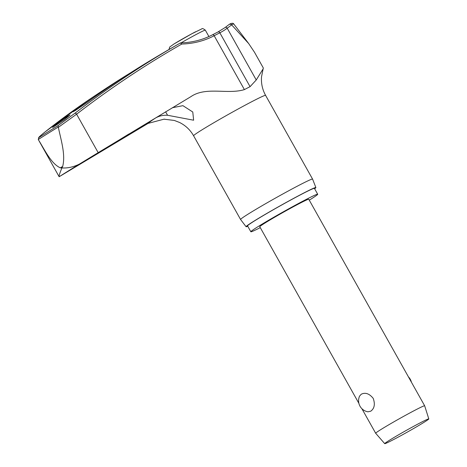 <?xml version="1.0" encoding="UTF-8"?>
<svg xmlns="http://www.w3.org/2000/svg" width="467" height="467" viewBox="0 0 467 467"><rect width="100%" height="100%" fill="white"/><g stroke="black" fill="none" stroke-linecap="round" stroke-linejoin="round"><path stroke-width="0.7" d="M58.235 127.042L58.346 127.339L76.6 114.187A1374.002 1121.641 -122.5 0 1 181.791 44.044L180.39 42.958A1375.689 1123.018 57.5 0 0 74.819 113.329L58.136 125.553A216.32 8.453 150.7 0 0 48.002 131.834A216.32 8.453 150.7 0 0 38.86 137.596L38.282 139.505A217.721 8.505 -29.3 0 1 47.727 133.55A217.721 8.505 -29.3 0 1 58.235 127.042L58.136 125.553M212.526 34.791A1.687 0.969 62.3 0 1 212.567 34.768C202.818 39.864 192.171 42.573 180.636 42.894L179.801 43.297A57.791 2.259 150.7 0 0 168.441 49.823A1376.354 1376.354 0 0 0 149.621 60.973A1376.255 1087.929 57.8 0 0 87.224 102.407L75.228 110.58L73.103 111.741L75.858 109.506A1376.255 1025.444 -121.8 0 1 114.473 82.892A1376.255 1025.444 -121.8 0 1 130.754 72.683M58.346 127.339C61.008 140.211 65.707 154.524 62.695 166.41L61.907 167.933C67.604 168.301 73.401 167.04 79.308 164.145A217.616 8.505 150.7 0 0 68.684 170.724A217.616 8.505 150.7 0 0 59.146 176.742L148.086 123.387L163.999 119.184L174.325 120.445L179.486 122.442C185.533 125.442 190.238 129.89 193.601 135.774A41.277 1.611 150.7 0 1 201.417 130.205A41.277 1.611 150.7 0 1 241.095 107.381A41.277 1.611 150.7 0 1 265.595 95.373C262.39 89.565 261.035 83.365 261.532 76.775L263.312 67.972L254.492 52.251L248.683 43.565L231.077 24.255L229.408 24.261L225.158 27.506A1.687 1.214 53.2 0 1 225.228 27.46A1.687 1.214 53.2 0 1 227.207 28.218L231.696 24.839M78.509 164.851L90.913 157.186L78.509 164.851M74.813 167.058L76.892 165.727M172.341 107.737L182.918 105.67L192.772 111.998L193.63 120.212L167.56 115.267C163.041 115.028 158.99 115.974 155.4 118.11L99.681 151.956L128.839 134.023M309.259 200.15A38.329 1.5 150.7 0 0 310.444 199.415A38.329 1.5 150.7 0 0 317.7 194.243A38.329 1.5 150.7 0 0 294.946 205.398A38.329 1.5 150.7 0 0 258.105 226.588A38.329 1.5 150.7 0 0 250.843 231.76A38.329 1.5 150.7 0 0 260.282 227.633M317.7 194.243L314.402 188.37A38.329 1.5 150.7 0 0 291.653 199.526A38.329 1.5 150.7 0 0 254.807 220.716A38.329 1.5 150.7 0 0 247.551 225.888L250.843 231.76M315.879 187.553L312.586 179.106A41.277 1.611 150.7 0 0 312.581 179.1A41.277 1.611 150.7 0 0 288.081 191.108A41.277 1.611 150.7 0 0 248.403 213.933A41.277 1.611 150.7 0 0 240.587 219.502A41.277 1.611 150.7 0 0 240.593 219.508L246.086 226.723A40.016 1.564 -29.3 0 1 253.657 221.317A40.016 1.564 -29.3 0 1 292.214 199.14A40.016 1.564 -29.3 0 1 315.879 187.553A40.016 1.564 -29.3 0 1 314.624 188.761M247.773 226.279A40.016 1.564 -29.3 0 1 246.086 226.723M67.878 116.131L70.068 114.999L64.598 119.546L52.602 127.485L58.071 122.938L67.878 116.131M74.819 113.329A1.687 0.969 -127.6 0 1 76.6 114.187L98.181 152.645L191.231 96.447M190.915 96.634C205.982 86.261 227.662 94.76 244.399 89.6A44.423 1.734 -29.3 0 1 250.073 86.664L256.249 79.968L263.26 68.655M38.86 137.596C38.872 137.105 40.962 135.196 45.136 131.869A1.687 1.173 51.6 0 0 45.089 131.904L45.089 131.904C36.537 138.968 40.069 136.3 38.603 137.683L38.405 139.785C44.943 150.251 51.084 163.654 60.366 167.869L61.907 167.933C59.735 173.216 58.813 176.152 59.146 176.742L38.282 139.505M384.726 443.65A25.271 0.987 -29.3 0 1 389.507 440.235A25.271 0.987 -29.3 0 1 413.885 426.213A25.271 0.987 -29.3 0 1 428.805 418.917A25.271 0.987 -29.3 0 1 424.018 422.314A25.271 0.987 -29.3 0 1 399.81 436.242A25.271 0.987 -29.3 0 1 384.726 443.65L375.684 433.277A28.078 1.097 -29.3 0 1 375.684 433.271A28.078 1.097 -29.3 0 1 380.996 429.482A28.078 1.097 -29.3 0 1 407.989 413.96A28.078 1.097 -29.3 0 1 424.661 405.788A28.078 1.097 -29.3 0 1 424.661 405.794L308.763 199.263A28.078 1.097 -29.3 0 0 292.091 207.43A28.078 1.097 -29.3 0 0 265.098 222.957A28.078 1.097 -29.3 0 0 259.786 226.746L358.895 403.36M361.224 394.247C365.299 392.192 369.292 393.564 373.209 398.357C375.27 404.212 374.441 408.491 370.74 411.199L367.938 411.806A11.231 11.231 0 0 1 359.59 396.086L361.224 394.247M45.136 131.869A1375.689 984.214 -121.6 0 1 87.831 100.516L45.089 131.904M98.181 152.645L79.308 164.145M164.571 119.167L163.999 119.184M93.003 155.867L90.913 157.186M181.791 44.044A105.192 85.875 57.5 0 0 214.172 35.737A44.423 1.734 -29.3 0 1 219.846 32.801A105.192 72.905 58.5 0 0 227.207 28.218L256.249 79.968M217.984 31.966A1.687 1.214 63 0 1 218.042 31.931L212.567 34.768A1.687 0.969 62.3 0 1 214.172 35.737L244.399 89.6M225.1 27.553A1.687 1.214 53.2 0 1 225.158 27.506L218.042 31.931A1.687 1.214 63 0 1 219.846 32.801L250.073 86.664M62.695 166.41A223.454 8.733 150.7 0 0 61.521 167.139A223.454 8.733 150.7 0 0 60.366 167.869M155.4 118.11A75.707 2.96 150.7 0 0 148.086 123.387M231.556 24.681A48.469 1.891 -29.3 0 1 233.821 24.056L248.683 43.559M181.073 42.876A20.641 0.806 -29.3 0 1 198.533 33.245A20.641 0.806 -29.3 0 1 205.322 30.145L208.918 36.549M173.777 44.12A17.834 0.695 -29.3 0 1 195.632 31.75M167.56 115.267L165.61 111.788M76.133 110.002L75.858 109.506M240.587 219.502L193.601 135.774M229.682 24.109C231.895 23.017 233.272 23 233.821 24.056M169.013 49.49L169.696 47.033L174.016 43.968L191.879 33.735L201.919 28.814C202.153 28.201 203.291 28.645 205.322 30.145M428.805 418.917L424.661 405.794M411.409 382.181A11.231 11.231 0 0 0 408.421 376.851M375.684 433.271L361.884 408.689M114.473 82.892A1376.354 1376.354 0 0 0 87.831 100.516M312.581 179.1L265.595 95.373"/></g></svg>
